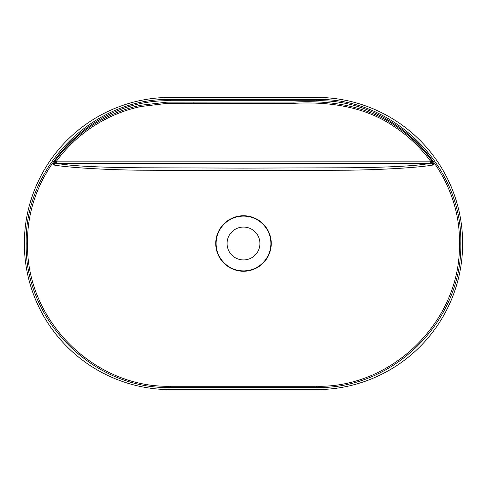 <?xml version="1.0" encoding="UTF-8"?>
<svg xmlns="http://www.w3.org/2000/svg" width="487" height="487" viewBox="0 0 487 487"><rect width="100%" height="100%" fill="white"/><g stroke="black" fill="none" stroke-linecap="round" stroke-linejoin="round"><path stroke-width="0.73" d="M243.5 270.894A27.394 27.394 0 0 1 216.106 243.5A27.394 27.394 0 0 1 243.5 216.106A27.394 27.394 0 0 1 270.894 243.5A27.394 27.394 0 0 1 243.5 270.894M243.5 227.064A16.436 16.436 0 0 0 227.064 243.5A16.436 16.436 0 0 0 243.5 259.936A16.436 16.436 0 0 0 259.936 243.5A16.436 16.436 0 0 0 243.5 227.064M170.45 386.258L316.55 386.258C393.07 388.115 461.232 319.825 459.399 243.5C461.286 167.345 393.149 98.873 316.55 100.742L170.45 100.742C93.93 98.885 25.768 167.175 27.601 243.5C25.714 319.655 93.851 388.127 170.45 386.258L170.45 387.512C93.51 389.478 24.301 320.531 26.213 243.597C24.307 166.517 93.212 97.631 170.45 99.488L316.55 99.488C393.49 97.522 462.699 166.469 460.787 243.403C462.693 320.483 393.788 389.369 316.55 387.512L170.45 387.512M215.741 243.5A27.759 27.759 0 0 0 243.5 271.259A27.759 27.759 0 0 0 271.259 243.5A27.759 27.759 0 0 0 243.5 215.741A27.759 27.759 0 0 0 215.741 243.5M316.55 389.6A146.1 146.1 0 0 0 462.65 243.5A146.1 146.1 0 0 0 316.55 97.4L170.45 97.4A146.1 146.1 0 0 0 24.35 243.5A146.1 146.1 0 0 0 170.45 389.6L316.55 389.6M293.984 102.069C328.749 100.219 365.153 105.101 395.164 125.725C409.664 135.313 421.979 147.092 432.115 161.069L433.85 164.874C420.464 167.443 384.298 169.701 349.167 170.194L243.275 170.627L137.316 170.182C102.264 169.683 66.433 167.418 53.15 164.874L54.885 161.069C65.106 147.013 77.421 135.228 91.836 125.725C106.951 115.827 123.278 109.003 140.822 105.253L167.017 102.142L293.984 102.069L293.984 103.317L167.047 103.384L141.084 106.47C123.631 110.214 107.45 116.99 92.542 126.797C78.224 136.263 66.031 147.951 55.962 161.848L431.038 161.848C420.969 147.951 408.776 136.263 394.458 126.797C364.818 106.33 328.573 101.46 293.984 103.317M432.115 161.069L431.038 161.848L433.85 164.874L430.295 163.261L56.705 163.261C69.903 166.213 106.002 167.546 139.97 167.778L243.305 168.106L346.574 167.778C380.584 167.552 417 166.231 430.295 163.261L430.295 161.806M56.705 161.806L56.705 163.261L53.15 164.874L55.962 161.848L54.885 161.069M316.55 386.258L316.55 387.512M316.55 100.742L316.55 99.488M170.45 99.488L170.45 100.742M91.836 125.725L92.542 126.797M140.822 105.253L141.084 106.47M167.017 102.142L167.047 103.384M193.114 102.069L193.114 103.317M395.164 125.725L394.458 126.797"/></g></svg>
